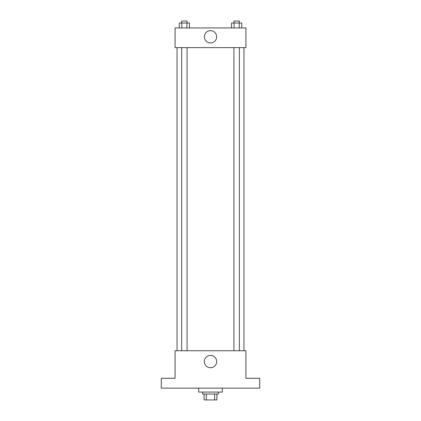<?xml version="1.0" encoding="UTF-8"?>
<svg xmlns="http://www.w3.org/2000/svg" width="421" height="421" viewBox="0 0 421 421"><rect width="100%" height="100%" fill="white"/><g stroke="black" fill="none" stroke-linecap="round" stroke-linejoin="round"><path stroke-width="0.63" d="M214.642 394.045L214.642 399.95L204.101 399.95L204.101 394.045M214.642 399.95L216.899 399.95L216.899 394.045L216.899 399.95M218.373 392.077L218.373 394.045L202.627 394.045L202.627 392.077M206.358 394.045L206.358 399.95M198.691 388.141L198.691 392.077L222.309 392.077L222.309 388.141M259.71 388.141L161.29 388.141L161.29 378.3L175.073 378.3L175.073 350.74L245.927 350.74L245.927 378.3L259.71 378.3L259.71 388.141M216.652 361.565A6.152 6.152 0 0 1 207.427 366.896A6.152 6.152 0 0 1 207.427 356.24A6.152 6.152 0 0 1 216.652 361.565M243.959 47.62L243.959 350.74M233.923 350.74L233.923 47.62M187.077 47.62L187.077 350.74M245.927 47.62L175.073 47.62L175.073 27.939L245.927 27.939L245.927 47.62M216.652 36.795A6.152 6.152 0 0 1 207.427 42.121A6.152 6.152 0 0 1 207.427 31.47A6.152 6.152 0 0 1 216.652 36.795M241.754 27.939L241.754 23.018L231.524 23.018L231.524 27.939M239.196 23.018L239.196 27.939M234.081 23.018L234.081 27.939M233.923 23.018L233.923 21.05L239.354 21.05L239.354 23.018M189.476 27.939L189.476 23.018L179.246 23.018L179.246 27.939M186.919 23.018L186.919 27.939M181.804 23.018L181.804 27.939M181.646 23.018L181.646 21.05L187.077 21.05L187.077 23.018M177.041 47.62L177.041 350.74M239.354 350.74L239.354 47.62M181.646 47.62L181.646 350.74"/></g></svg>
